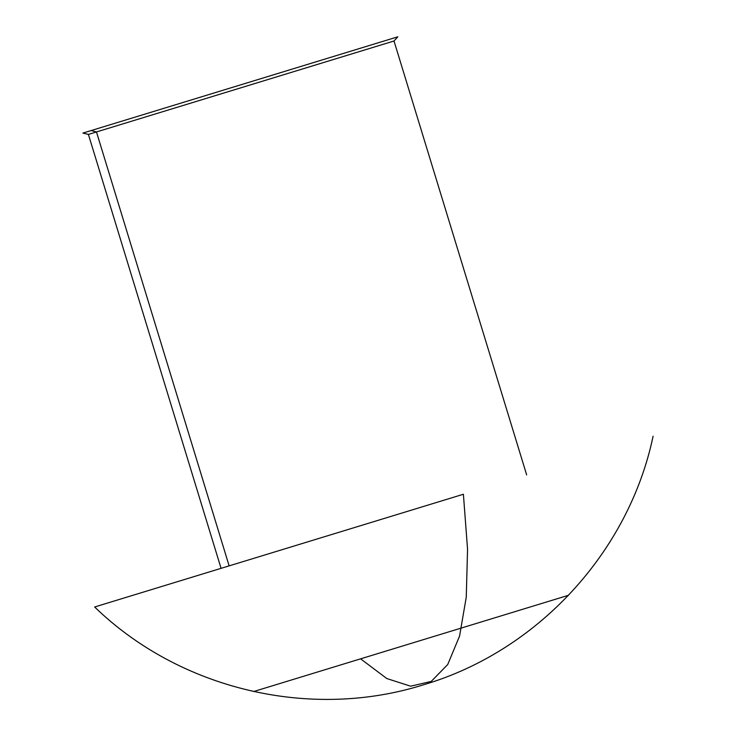 <?xml version="1.0" encoding="UTF-8"?>
<svg xmlns="http://www.w3.org/2000/svg" width="736" height="736" viewBox="0 0 736 736"><rect width="100%" height="100%" fill="white"/><g stroke="black" fill="none" stroke-linecap="round" stroke-linejoin="round"><path stroke-width="1.1" d="M526.663 474.904L394.008 40.995L397.817 36.8L91.218 130.539L96.471 131.956L394.008 40.995L96.471 131.956L229.135 565.874L96.471 131.956L88.403 134.421L96.471 131.956L91.218 130.539L82.901 133.078L88.403 134.421L221.067 568.339M253.644 691.536L568.551 595.258M463.395 494.252L94.64 606.988L463.395 494.252L467.553 549.24L466.265 597.108L459.577 636.033L447.736 664.507L431.213 681.435L410.642 686.182L386.805 678.546L360.612 658.83M653.099 436.255C628.664 552.359 537.556 651.093 423.734 684.728C310.564 720.489 179.814 689.586 94.64 606.988C179.814 689.586 310.564 720.489 423.734 684.728C537.556 651.093 628.664 552.359 653.099 436.255"/></g></svg>
